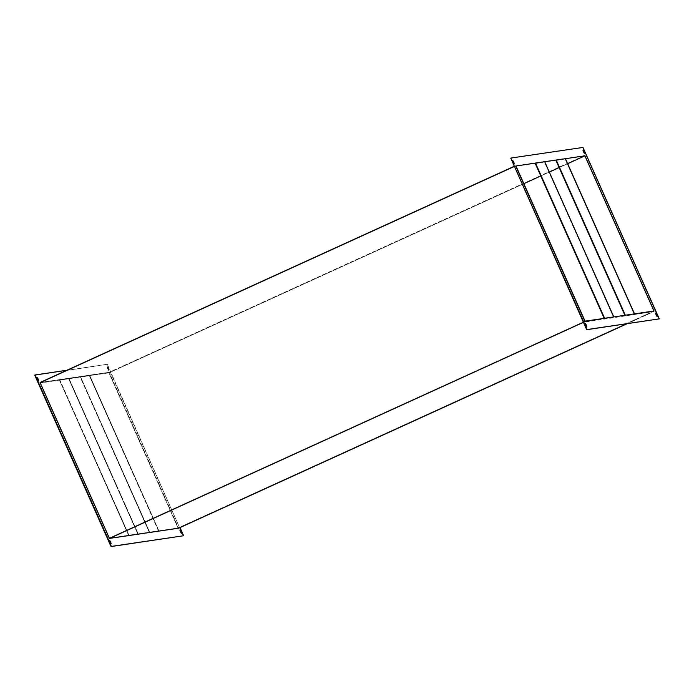 <?xml version="1.0" encoding="UTF-8"?>
<svg xmlns="http://www.w3.org/2000/svg" width="694" height="694" viewBox="0 0 694 694"><rect width="100%" height="100%" fill="white"/><g stroke="black" fill="none" stroke-linecap="round" stroke-linejoin="round"><path stroke-width="0.52" stroke-dasharray="3.47 2.6" d="M109.548 540.73L109.635 542.231L109.132 540.591L109.669 540.912M38.239 380.459L38.222 381.015L37.745 380.538L36.652 378.065L38.257 380.538M108.021 368.731L107.57 366.935L108.706 368.627L107.188 367.109L107.639 368.904L109.21 370.275L108.056 367.412L107.509 367.083L108.021 368.731L107.362 368.228L107.206 367.109L108.004 368.141L108.758 370.596L107.639 368.904L108.776 370.596L108.706 368.627L109.158 370.423L108.021 368.731M180.084 530.32L180.171 531.821L179.668 530.173L180.214 530.502M512.675 160.956L512.753 162.457L512.25 160.808L512.797 161.138M585.207 323.872L585.294 325.373L584.79 323.725L585.328 324.055M655.743 313.462L655.83 314.963L655.327 313.315L655.873 313.636M583.212 150.546L583.298 152.047L582.795 150.398L583.333 150.719M513.985 166.413L515.347 165.797L584.773 321.73L583.411 322.346L653.93 311.519L627.116 323.742L653.93 311.519L584.504 155.586L109.227 372.27L178.653 528.203L109.227 372.27L584.504 155.586L513.985 166.413M40.07 382.481L109.227 372.27L40.07 382.481M183.259 535.915L106.928 364.463L34.7 375.124L107.31 364.289L183.259 535.915M39.94 383.027L108.941 372.843L178.02 528.004L109.019 538.188L39.94 383.027L515.98 165.996L39.94 383.027L108.941 372.843L178.02 528.004L109.019 538.188L39.94 383.027M181.308 532.966L181.099 533.4L180.171 531.821L181.325 533.044M110.771 543.376L110.563 543.81L109.635 542.231L110.788 543.454M585.059 321.157L109.019 538.188L585.059 321.157M654.06 310.973L178.02 528.004L654.06 310.973M567.666 163.706L559.13 167.601L567.666 163.706M549.318 172.069L540.791 175.955L549.318 172.069M523.849 183.684L108.941 372.843L523.849 183.684M658.918 319.049L582.587 147.605L510.359 158.258L582.969 147.432L658.918 319.049M584.435 153.192L584.227 153.626L583.298 152.047L584.452 153.27M656.966 316.108L656.758 316.542L655.83 314.963L656.984 316.186M586.43 326.518L586.222 326.952L585.294 325.373L586.447 326.596M513.898 163.602L513.69 164.036L512.753 162.457L513.916 163.68M584.504 155.586L653.93 311.519L584.773 321.73L515.347 165.797L584.504 155.586M66.884 370.258L107.31 364.289L66.884 370.258M565.046 158.874L555.851 160.227L565.046 158.874L634.134 314.026L565.046 158.874M624.878 315.276L634.516 313.853L624.878 315.276M544.729 161.754L613.427 317.089L544.348 161.928L535.143 163.281L544.729 161.754M604.179 318.329L613.427 317.089L604.179 318.329M89.387 375.732L80.192 377.085L149.271 532.246L158.475 530.893L89.387 375.732L158.857 530.719L149.271 532.246L80.573 376.911L149.652 532.072L80.573 376.911L89.769 375.558L158.857 530.719L89.769 375.558L80.192 377.085L89.387 375.732M158.857 530.719L149.271 532.246L158.857 530.719M68.689 378.785L59.484 380.147L128.572 535.3L137.768 533.946L68.689 378.785L137.768 533.946L128.572 535.3L59.484 380.147L128.954 535.126L59.866 379.974L69.07 378.612L138.149 533.773L69.07 378.612L59.484 380.147L68.689 378.785M138.149 533.773L128.572 535.3L138.149 533.773"/><path stroke-width="1.04" d="M109.392 540.548L110.702 541.953L111.153 543.749L110.016 542.057L110.945 543.636L110.702 541.953L109.583 540.262L110.016 542.057L109.565 540.27L110.702 541.953L109.548 540.73M36.86 377.631L38.17 379.037L38.621 380.833L37.476 379.141L38.413 380.72L38.17 379.037L37.051 377.345L37.476 379.141L37.034 377.354L38.17 379.037L37.016 377.814M179.928 530.138L181.247 531.543L181.689 533.339L180.553 531.647L181.481 533.226L181.247 531.543L180.119 529.852L180.553 531.647L180.102 529.852L181.247 531.543L180.084 530.32M512.519 160.774L513.829 162.179L514.28 163.975L512.866 161.607L512.71 160.488L513.508 161.52L514.072 163.862L512.692 160.488L513.829 162.179L512.675 160.956M585.051 323.69L586.361 325.096L586.812 326.891L585.224 323.951L585.432 323.517L586.04 324.436L586.604 326.779L585.224 323.404L586.361 325.096L585.207 323.872M655.587 313.28L656.906 314.686L657.348 316.473L655.761 313.541L655.778 312.985L656.576 314.018L657.14 316.369L655.761 312.994L656.906 314.686L655.743 313.462M583.055 150.364L584.365 151.769L584.816 153.556L583.402 151.197L583.246 150.078L584.044 151.101L584.608 153.452L583.229 150.078L584.365 151.769L583.212 150.546M40.07 382.481L513.985 166.413L40.07 382.481L109.496 538.414L40.07 382.481M583.411 322.346L109.496 538.414L583.411 322.346M627.116 323.742L178.653 528.203L109.496 538.414L178.653 528.203L627.116 323.742M510.741 158.085L587.072 329.537L659.3 318.876L582.969 147.432L510.741 158.085L586.69 329.711L659.3 318.876L586.69 329.711L510.741 158.085L582.969 147.432L659.3 318.876L586.69 329.711L510.741 158.085M654.06 310.973L585.059 321.157L515.98 165.996L584.981 155.812L654.06 310.973L584.981 155.812L567.666 163.706L584.981 155.812L515.98 165.996L585.059 321.157L654.06 310.973M111.031 546.568L183.641 535.742L111.413 546.395L35.082 374.951L66.884 370.258L34.7 375.124L111.031 546.568L35.082 374.951L111.031 546.568L183.641 535.742L111.031 546.568M559.13 167.601L549.318 172.069L559.13 167.601M540.791 175.955L523.849 183.684L540.791 175.955M180.015 527.587L183.641 535.742L180.015 527.587M555.851 160.227L624.878 315.276L556.232 160.054L625.311 315.215L556.232 160.054L565.428 158.7L634.516 313.853L625.311 315.215L634.516 313.853L565.428 158.7L555.851 160.227M535.525 163.107L544.729 161.754L613.808 316.915L604.613 318.268L535.525 163.107L604.613 318.268L613.808 316.915L544.729 161.754L535.143 163.281L604.179 318.329L535.525 163.107"/></g></svg>
